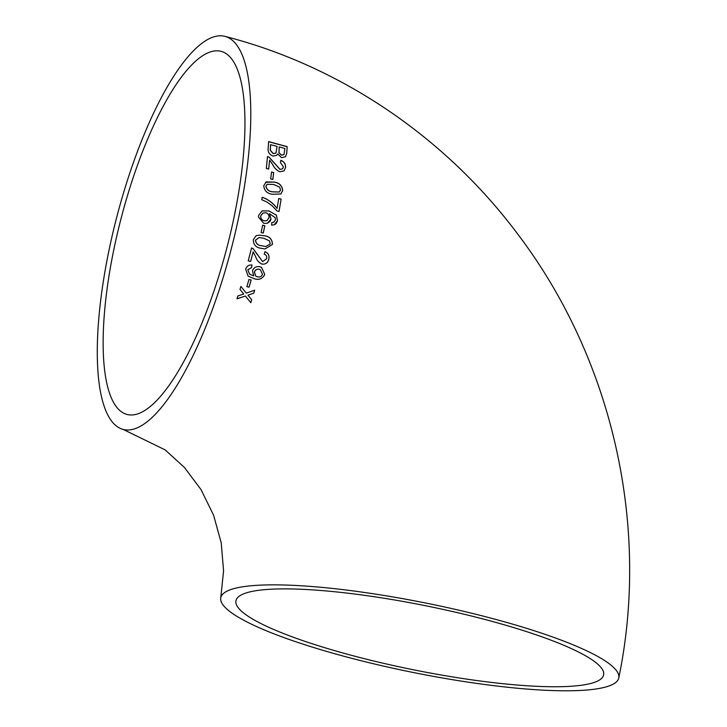 <?xml version="1.0" encoding="UTF-8"?>
<svg xmlns="http://www.w3.org/2000/svg" width="727" height="727" viewBox="0 0 727 727"><rect width="100%" height="100%" fill="white"/><g stroke="black" fill="none" stroke-linecap="round" stroke-linejoin="round"><path stroke-width="1.09" d="M258.621 217.282L263.756 223.343L267.445 223.262L270.099 221.272L271.026 219.109L269.472 213.711L275.269 217.673L275.406 219.954L273.961 222.108L271.853 222.517L271.58 225.097L274.279 224.807L276.178 223.589L277.532 220.681L276.369 215.119L268.935 210.948L262.12 210.866L258.594 215.483L258.621 217.282M239.837 211.802A203.006 59.414 104.5 0 1 123.226 429.439A203.006 59.414 104.5 0 1 116.52 218.018A203.006 59.414 104.5 0 1 224.852 36.35A203.006 59.414 104.5 0 1 239.837 211.802M485.591 616.732A203.006 35.278 -168.6 0 0 220.781 597.694A203.006 35.278 -168.6 0 0 412.809 672.402A203.006 35.278 -168.6 0 0 618.786 677.946A203.006 35.278 -168.6 0 0 485.591 616.732M237.92 295.934L236.993 298.833L245.39 296.034L250.788 302.677L251.715 299.778L247.971 295.171L253.768 293.19L254.668 290.246L246.308 293.117L240.901 286.438L239.992 289.373L243.727 293.981L237.92 295.934M248.988 279.468L246.853 286.638L249.043 287.201L251.178 280.022L248.988 279.468M260.112 266.836C256.467 266.046 253.932 267.372 252.505 270.808L253.723 275.878L249.597 274.161L247.834 269.862L251.578 267.581L252.024 265.028C248.816 264.719 246.707 266.1 245.69 269.172L248.107 276.16L253.832 278.577C258.803 280.377 262.447 278.995 264.755 274.442L261.556 267.382L260.112 266.836M268.763 259.394C269.617 255.631 268.372 253.078 265.028 251.706L264.155 254.177C266.246 254.859 267.054 256.395 266.6 258.776L262.611 261.575L253.169 248.679L251.56 247.989L248.234 260.839L250.651 261.456L253.16 251.851L255.65 256.658C256.767 260.221 258.876 262.701 261.974 264.092C265.537 264.483 267.809 262.92 268.763 259.394L268.717 259.375C269.563 255.631 268.318 253.069 264.973 251.706M272.407 244.499C272.38 239.374 269.69 236.448 264.319 235.73L259.403 235.121L256.177 235.666L253.341 239.601C253.287 244.708 255.959 247.616 261.347 248.343L264.955 248.988L272.352 244.508C272.325 239.383 269.626 236.457 264.255 235.739L264.319 235.73M262.683 225.188L261.093 232.504L263.265 233.067L264.846 225.752L262.683 225.188M266.718 201.915L272.107 205.732L277.078 210.994L279.023 211.502L281.14 199.125L278.75 198.498L277.069 208.385C273.125 203.051 268.172 199.343 262.193 197.262L261.775 199.734L266.718 201.915M280.758 194.054L282.63 190.674C282.167 185.73 279.304 182.877 274.034 182.113L266.2 181.895L263.783 185.658C264.174 190.619 267.009 193.482 272.307 194.254L280.795 194.027L282.694 190.619C282.24 185.676 279.377 182.822 274.106 182.059L265.628 182.304M271.562 171.999L270.689 178.915L272.843 179.478L273.715 172.563L271.562 171.999M285.547 167.51C285.802 164.048 284.239 161.639 280.867 160.303L280.413 162.548L283.412 166.874L282.594 168.791L280.059 169.391L269.163 157.186L267.527 156.514L266.309 168.419L268.699 169.046L269.635 160.113L272.734 164.647C274.333 168.001 276.696 170.363 279.822 171.754L284.075 170.89L285.475 167.573C285.72 164.12 284.157 161.721 280.795 160.376M281.522 157.659L285.529 156.759L286.765 153.115L287.147 146.627L268.599 141.601L268.19 148.135C267.654 151.879 269.263 154.533 273.025 156.078L276.723 155.296L277.741 153.906L281.522 157.659M273.961 222.108L273.125 222.407M593.396 682.708A187.539 32.588 -168.6 0 0 603.619 674.892A187.539 32.588 -168.6 0 0 426.231 605.873A187.539 32.588 -168.6 0 0 235.948 600.756A187.539 32.588 -168.6 0 0 385.783 663.833A187.539 32.588 -168.6 0 0 593.396 682.708M234.83 213.411A187.539 54.888 104.5 0 1 127.098 414.463A187.539 54.888 104.5 0 1 116.838 235.784A187.539 54.888 104.5 0 1 210.539 51.853A187.539 54.888 104.5 0 1 220.981 51.326A187.539 54.888 104.5 0 1 234.83 213.411M285.493 156.805L286.765 153.115M286.683 153.197L287.147 146.627M287.074 146.718L268.527 141.692M276.687 155.333L277.741 153.906M279.186 146.909L278.959 152.752L281.422 155.169L283.966 154.642L284.884 148.462L279.186 146.909L279.032 152.67L281.494 155.087L283.93 154.687M270.608 144.609L270.326 150.271L273.27 153.579L275.996 153.015L277.051 146.327L270.535 144.7L270.244 150.353L273.188 153.651L275.96 153.052M282.558 168.828L280.059 169.391M279.986 169.464L274.079 162.766M274.006 162.839L269.163 157.186M269.09 157.268L267.445 156.587M268.627 169.109L269.635 160.113M284.039 170.927L285.475 167.573M272.779 179.542L273.715 172.563M273.643 172.626L271.489 172.063M266.127 181.941L265.591 182.332M267.109 184.322L265.873 186.276C266.609 189.638 268.863 191.492 272.625 191.846L279.268 192.037M280.549 190.029L279.641 187.166L273.779 184.485L267.145 184.294L265.946 186.221C266.682 189.593 268.935 191.446 272.698 191.801L279.304 192.019L280.549 190.029M278.959 211.53L281.14 199.125M281.076 199.171L278.677 198.544M262.129 197.299C268.109 199.38 273.061 203.087 277.005 208.422L277.069 208.385M267.427 223.262L271.026 219.109M270.962 219.136L269.472 213.711M273.906 222.126L271.798 222.535M274.252 224.816L277.532 220.681M277.469 220.699L276.369 215.119M276.305 215.147L268.935 210.948M268.872 210.975L262.083 210.875M262.901 213.038L260.739 215.864C260.484 218.454 261.62 220.108 264.137 220.817L266.9 220.663L268.999 217.855C269.226 215.247 268.19 213.556 265.909 212.793L262.901 213.038L260.793 215.846C260.548 218.436 261.684 220.09 264.192 220.799L266.9 220.663M263.201 233.067L264.846 225.752M264.792 225.77L262.62 225.206M264.255 235.739L259.375 235.121M264.928 248.979L272.352 244.508M259.13 237.538L255.45 240.155C255.913 243.618 258.067 245.499 261.92 245.817L265.8 246.535L270.235 243.918L269.553 240.964L263.747 238.247L259.13 237.538L255.513 240.155C255.968 243.618 258.121 245.508 261.974 245.817L265.8 246.535M257.394 254.595L262.611 261.575M257.34 254.586L253.169 248.679M253.114 248.67L251.506 247.98M248.189 260.811L250.651 261.456M250.606 261.438L253.16 251.851M261.92 264.074C265.491 264.464 267.754 262.901 268.717 259.375M249.57 274.152L247.834 269.862M247.789 269.826L251.578 267.581M251.533 267.563L251.969 265.001M248.08 276.142L253.832 278.577M253.787 278.541C258.767 280.349 262.402 278.968 264.71 274.415L264.755 274.442M264.71 274.415L261.529 267.372M260.393 269.781L259.257 269.281C256.813 268.881 255.204 269.817 254.432 272.098L255.677 276.006M259.303 269.308C256.867 268.908 255.259 269.844 254.477 272.125L255.695 276.024L257.394 276.842C259.857 277.405 261.547 276.542 262.465 274.261L260.411 269.799L259.257 269.281M246.817 286.592L249.043 287.201M248.997 287.156L251.133 279.995M236.957 298.779L245.39 296.034M245.353 295.989L250.788 302.677M250.76 302.623L251.678 299.733M253.768 293.19L247.971 295.171M253.732 293.154L254.632 290.209M245.635 292.281L240.901 286.438M241.718 291.5L243.727 293.981M123.226 429.439L165.165 449.904L184.504 467.534L201.043 489.616L213.565 515.161L221.208 542.76L223.571 570.804L220.781 597.694M224.852 36.35C340.781 66.012 445.978 137.648 518.387 234.957C612.452 359.456 650.247 525.621 618.786 677.946"/></g></svg>
